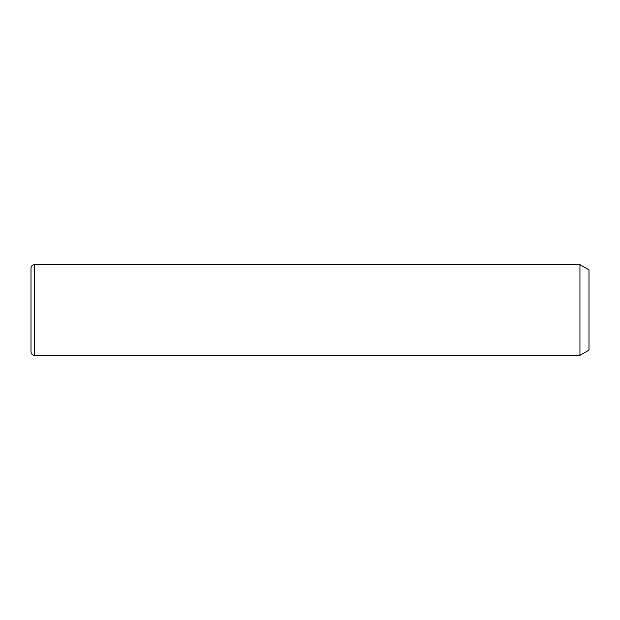 <?xml version="1.0" encoding="UTF-8"?>
<svg xmlns="http://www.w3.org/2000/svg" width="620" height="620" viewBox="0 0 620 620"><rect width="100%" height="100%" fill="white"/><g stroke="black" fill="none" stroke-linecap="round" stroke-linejoin="round"><path stroke-width="0.93" d="M579.94 264.663L589 269.894L589 350.106L579.94 355.338L579.94 264.663L34.488 264.663C32.372 264.872 31.209 266.034 31 268.15L31 351.85C31.209 353.966 32.372 355.128 34.488 355.338L34.488 264.663M579.94 355.338L34.488 355.338"/></g></svg>
